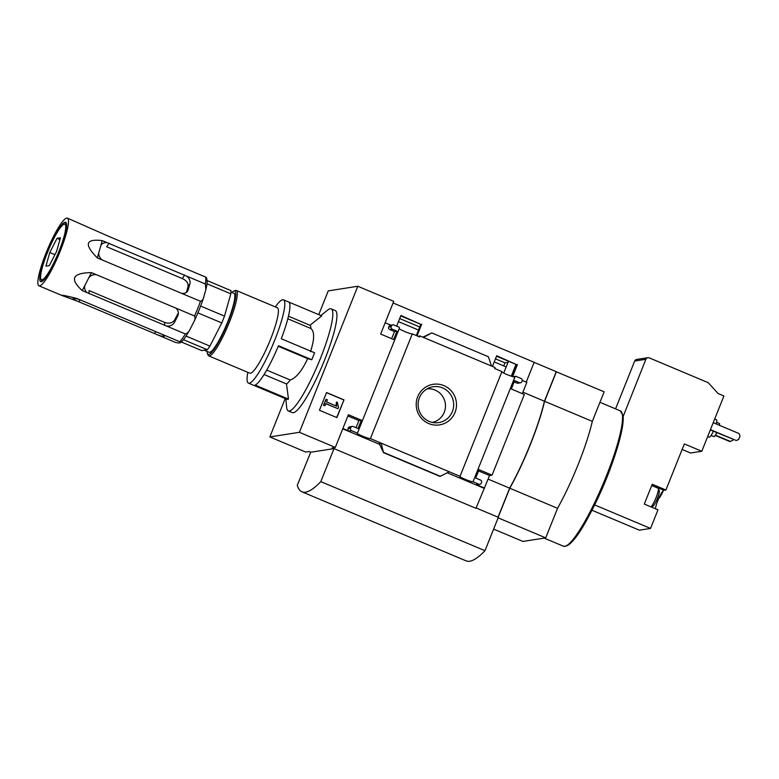 <?xml version="1.0" encoding="UTF-8"?>
<svg xmlns="http://www.w3.org/2000/svg" width="779" height="779" viewBox="0 0 779 779"><rect width="100%" height="100%" fill="white"/><g stroke="black" fill="none" stroke-linecap="round" stroke-linejoin="round"><path stroke-width="1.17" d="M507.996 362.342L504.948 362.819L495.473 358.837M503.721 365.896L504.948 362.819M400.747 315.914L420.806 324.346L416.317 335.564M496.525 356.198L516.584 364.63L511.881 376.374M419.745 326.985L399.695 318.553M526.244 382.099L534.16 362.293L393.093 302.963M522.904 392.168L544.433 401.224L556.255 371.671L534.131 362.371M318.747 314.658L328.261 290.879L357.814 286.253L299.399 432.306L335.321 447.409L348.388 414.73L361.388 420.193L358.048 428.538L353.267 426.522A1.879 1.85 81.1 0 0 350.862 427.544L350.579 428.236A1.879 1.85 81.1 0 0 351.592 430.699L357.415 433.143L399.315 328.407L399.247 327.238L393.872 324.979A1.879 1.85 81.1 0 0 391.467 326.002L391.194 326.703A1.879 1.85 81.1 0 0 392.207 329.157L396.998 331.172L393.658 339.517L380.658 334.045L393.736 301.366L357.814 286.253M357.415 433.143A7.157 0.73 -158.2 0 0 357.191 433.231A7.157 0.73 -158.2 0 0 363.17 436.406A7.157 0.73 -158.2 0 0 370.395 438.606L460.038 476.31L501.929 371.564L494.636 368.496L495.025 367.522L423.464 337.424L420.008 335.973L419.618 336.947L412.295 333.87A7.157 0.73 21.8 0 1 405.81 331.971A7.157 0.73 21.8 0 1 399.189 328.709M512.962 376.705L515.786 376.257L514.909 377.026A7.157 0.73 21.8 0 1 508.424 375.127A7.157 0.73 21.8 0 1 501.812 371.865M492.425 366.432L496.7 355.76L516.584 364.63M517.46 364.494L512.621 376.598M396.647 326.148L400.922 315.476L420.806 324.346M418.041 336.285L420.008 335.973M421.682 324.21L417.028 335.856M443.942 385.634A20.536 20.127 -98.9 0 1 448.723 420.884A20.536 20.127 -98.9 0 1 416.405 407.29A20.536 20.127 -98.9 0 1 443.942 385.634M370.395 438.606L412.295 333.87M390.902 325.174L385.177 322.769M299.399 432.306L269.846 436.931L305.757 452.044L309 451.538L310.704 452.248L333.792 448.636L332.088 447.915L335.321 447.409M269.846 436.931L285.192 398.556M336.888 417.602L343.987 399.87L326.537 392.538L319.448 410.27L336.888 417.602M460.038 476.31A7.157 0.73 -158.2 0 0 459.814 476.397A7.157 0.73 -158.2 0 0 465.793 479.572A7.157 0.73 -158.2 0 0 473.019 481.763L514.909 377.026M473.019 481.763L478.842 484.217A1.879 1.85 81.1 0 0 481.247 483.194L481.529 482.503A1.879 1.85 81.1 0 0 480.507 480.049L475.726 478.033L479.056 469.688L492.055 475.151L524.325 394.476L511.326 389.003L514.666 380.658L519.457 382.674A1.879 1.85 81.1 0 0 521.862 381.661L522.134 380.96A1.879 1.85 81.1 0 0 521.122 378.506L515.786 376.257M522.319 393.629L526.828 382.353L522.271 380.425M288.493 399.091L286.477 383.959A32.007 5.414 -67.2 0 0 290.246 380.006C296.108 378.01 301.921 370.892 307.676 358.642L311.795 359.723L278.473 345.71A45.182 7.634 -67.2 0 1 255.181 385.079L288.493 399.091A45.182 7.634 112.8 0 1 287.023 399.325L253.711 385.313A45.182 7.634 -67.2 0 1 253.555 385.254L248.423 383.102A45.182 7.634 -67.2 0 0 272.981 344.415A45.182 7.634 -67.2 0 0 283.459 299.808A45.182 7.634 -67.2 0 0 275.347 306.907M310.461 351.689C314.541 339.371 314.667 331.64 310.85 328.475A32.007 5.414 -67.2 0 0 309.954 325.252L321.766 315.923L288.736 302.038M283.459 299.808L288.59 301.96A45.182 7.634 -67.2 0 1 281.258 338.758L314.58 352.77A45.182 7.634 112.8 0 1 311.795 359.723M285.805 398.809L286.672 407.505A55.348 9.358 -67.2 0 0 288.269 410.884A55.348 9.358 -67.2 0 0 318.796 362.439A55.348 9.358 -67.2 0 0 331.182 308.854A55.348 9.358 -67.2 0 0 327.657 310.081L320.831 315.534M309.954 325.252L288.454 316.206M310.85 328.475L287.811 318.786M290.246 380.006L266.7 370.103M286.477 383.959L264.062 374.524M655.46 508.765A10.731 1.811 -67.2 0 1 659.024 497.771A10.731 1.811 -67.2 0 1 663.893 490.322L665.918 490.001L684.342 443.933L701.791 451.265L723.905 395.975L718.092 393.531L708.277 382.703L649.238 357.863A2.639 2.58 81.1 0 0 645.869 359.294L623.112 416.57A72.505 12.26 -67.2 0 1 616.442 450.661A72.505 12.26 -67.2 0 1 589.128 515.601A376.5 376.5 0 0 0 616.442 450.661C621.457 434.594 623.687 423.094 623.132 416.171M701.791 451.265L690.613 453.018L682.131 449.444M594.64 504.919L650.543 528.425L657.982 509.826L644.301 504.071L648.264 494.159L652.237 484.246L665.918 490.001M650.543 528.425L639.374 530.178L591.952 510.235M647.855 357.697L636.677 359.45A2.639 2.58 81.1 0 0 634.69 361.037L615.566 408.858M556.216 371.749L604.144 391.808L592.313 421.371A73.839 12.483 112.8 0 1 557.55 508.307L545.719 537.861L522.933 541.434L493.623 529.107M310.704 452.248L297.276 485.327A197.477 33.39 112.8 0 0 301.95 491.812A197.477 33.39 112.8 0 0 320.802 481.636L334.016 448.607L475.969 508.307L489.553 475.541L492.055 475.151M478.842 484.217L476.339 484.606A1.879 1.85 81.1 0 0 477.332 484.733L479.825 484.343M476.339 484.606L484.548 488.063M489.553 475.541L478.569 470.915M449.249 471.772L440.038 476.417L383.472 452.618L381.184 443.144L379.198 443.455L383.472 452.618M342.887 428.479L349.099 431.089A1.879 1.85 81.1 0 1 348.077 428.635L348.359 427.934A1.879 1.85 81.1 0 1 349.781 426.795L352.274 426.405M356.042 427.69L358.895 420.582L347.901 415.957M392.889 324.862L390.386 325.252A1.879 1.85 81.1 0 0 388.974 326.391L388.692 327.092A1.879 1.85 81.1 0 0 389.704 329.546L394.495 331.562L391.652 338.67M423.464 337.424L431.77 332.925L422.841 337.171M519.457 382.674L516.954 383.064A1.879 1.85 81.1 0 0 517.938 383.19L520.44 382.801M516.954 383.064L514.169 381.895M431.77 332.925L488.355 356.724L491.539 366.062M544.433 401.224A73.839 12.483 112.8 0 1 509.661 488.16L488.131 479.104M509.661 488.16L498.044 517.188M331.182 308.854L335.291 310.578A55.348 9.358 112.8 0 1 324.639 359.898A55.348 9.358 112.8 0 1 292.378 412.607L288.269 410.884M476.105 507.966L498.346 517.314L484.986 550.695A197.477 33.39 112.8 0 1 466.134 560.87L301.95 491.812M556.391 371.729L544.57 401.282A73.839 12.483 112.8 0 1 509.797 488.219L498.18 517.246M592.313 421.371L544.57 401.282M557.55 508.307L509.797 488.219M545.719 537.861L498.132 517.84M320.802 481.636L484.986 550.695M336.684 417.515L343.987 399.87M343.724 399.909L326.489 392.665M338.495 407.398L337.336 402.207L336.324 402.178L336.703 406.19L326.508 401.906L327.355 399.783L326.06 399.238L323.694 405.148L324.989 405.693L325.836 403.571L337.979 408.683L338.495 407.398M325.788 403.697L337.979 408.683M326.06 399.238L323.431 405.187L324.989 405.693M336.324 402.178L336.392 404.155M336.129 404.194L336.421 406.073M483.817 488.18L447.273 472.804M379.967 444.497L342.75 428.839M361.388 420.193L358.895 420.582M396.998 331.172L394.495 331.562M440.505 476.349L383.92 452.55M566.031 545.952A72.505 12.26 -67.2 0 0 589.128 515.601C577.891 536.906 569.332 547.111 563.441 546.225A73.421 12.415 -67.2 0 0 603.345 483.36A73.421 12.415 -67.2 0 0 620.366 410.874L623.093 415.84A72.875 12.318 112.8 0 1 623.132 416.142M663.231 490.721A9.036 1.529 112.8 0 1 658.703 498.502M713.379 431.225A9.416 1.587 112.8 0 1 709.211 437.155L707.692 436.513M714.684 419.034L716.505 419.803A9.416 1.587 112.8 0 1 716.174 423.942M716.768 432.657A7.157 1.207 112.8 0 1 713.846 436.649L711.042 435.471M716.583 422.286L719.397 423.464A7.157 1.207 112.8 0 1 719.465 425.324M710.438 429.648L736.252 440.515L738.658 439.492L740.05 436.016L739.037 433.552L713.213 422.695M710.321 429.94L736.252 440.515M715.219 435.403L729.787 441.527L732.776 440.408L733.127 439.531M715.395 435.13L730.371 441.43M651.215 506.973L652.812 506.292A8.472 1.431 -67.2 0 0 657.145 499.057A8.472 1.431 -67.2 0 0 659.287 490.906L658.343 488.501A10.351 1.753 -67.2 0 0 658.128 488.238L651.711 485.541M651.001 506.886A10.351 1.753 -67.2 0 0 656.142 497.45A10.351 1.753 -67.2 0 0 658.343 488.501M247.829 372.333A45.182 7.634 -67.2 0 0 248.423 383.102M207.117 351.426A34.354 5.813 -67.2 0 0 207.438 353.559L208.003 355.01A35.483 5.998 -67.2 0 0 208.743 355.886L249.825 373.17A35.483 5.998 -67.2 0 0 269.115 342.789A35.483 5.998 -67.2 0 0 277.343 307.754L236.261 290.47A35.483 5.998 -67.2 0 0 235.112 290.557L233.681 291.161A34.354 5.813 -67.2 0 0 231.938 292.427M208.743 355.886A35.483 5.998 -67.2 0 0 228.033 325.505A35.483 5.998 -67.2 0 0 236.261 290.47M207.438 353.559A34.354 5.813 -67.2 0 0 226.825 324.999A34.354 5.813 -67.2 0 0 233.681 291.161M307.676 358.642L278.249 346.266M442.599 387.913A18.151 17.79 -98.9 0 1 435.948 422.812A18.151 17.79 -98.9 0 1 430.397 387.387A18.151 17.79 -98.9 0 1 442.599 387.913M427.077 388.857A17.011 16.68 -98.9 0 1 445.422 407.349A17.011 16.68 -98.9 0 1 432.335 422.422M511.277 376.179L516 364.387M42.456 281.151A31.16 5.268 112.8 0 1 41.394 280.304L40.868 278.979A30.118 5.093 -67.2 0 0 59.068 251.042A30.118 5.093 -67.2 0 0 63.878 224.274A30.118 5.093 -67.2 0 0 47.305 252.883A30.118 5.093 -67.2 0 0 40.868 278.979M63.878 224.274L65.193 223.719A31.16 5.268 112.8 0 1 66.546 223.885M59.467 250.984A32.192 5.443 112.8 0 1 41.745 281.56A32.192 5.443 112.8 0 1 48.162 249.855A32.192 5.443 112.8 0 1 66.342 223.096A32.192 5.443 112.8 0 1 59.467 250.984M60.353 250.838A36.71 6.203 112.8 0 1 38.95 285.805A36.71 6.203 112.8 0 1 47.461 249.562A36.71 6.203 112.8 0 1 67.413 218.13A36.71 6.203 112.8 0 1 60.353 250.838M102.224 240.604L107.249 242.717A7.527 6.008 35.9 0 0 101.358 244.762A7.527 6.008 35.9 0 0 100.618 246.3L102.224 240.604C85.515 238.598 83.879 244.363 97.326 257.907L200.456 301.278A36.71 6.203 112.8 0 1 197.691 308.611A36.71 6.203 112.8 0 1 194.575 315.982C195.344 317.881 195.11 319.818 193.893 321.785A35.357 5.979 112.8 0 0 203.708 297.247L205.87 289.593A35.357 5.979 112.8 0 0 207.165 281.472L206.562 277.675M107.249 242.717L205.354 283.984L205.87 289.593M67.413 218.13L109.342 236.621L205.607 277.051A36.71 6.203 112.8 0 1 205.354 283.984M154.719 333.626L175.431 342.409L178.518 343.013L180.416 342.711L179.735 341.728L81.629 300.47A7.527 0.769 -158.2 0 0 75.193 298.581L73.723 298.805A7.527 0.769 -158.2 0 0 73.567 298.893A7.527 0.769 -158.2 0 0 77.325 301.142L154.719 333.626L155.586 331.455M75.193 298.581L76.605 298.357C64.443 295.416 59.769 294.54 62.583 295.747L77.325 301.142M76.605 298.357L81.629 300.47M91.445 272.611L96.469 274.724A7.527 6.777 -177.9 0 0 88.416 278.522L91.445 272.611C72.466 272.903 69.399 278.892 82.243 290.577L185.373 333.957A36.71 6.203 112.8 0 1 179.735 341.728M96.469 274.724L194.575 315.982M180.689 342.526A35.357 5.979 112.8 0 0 181.965 341.387A35.357 5.979 112.8 0 0 189.823 329.741L193.893 321.785M203.708 297.247C203.329 299.292 202.238 300.636 200.456 301.278M189.823 329.741C188.946 331.854 187.466 333.266 185.373 333.957M181.965 341.387L180.416 342.711M88.972 293.644L89.079 290.596L164.671 322.389C169.033 323.947 172.354 323.139 174.632 319.984A30.118 5.093 -67.2 0 0 177.768 313.84L177.69 316.079A7.527 6.777 -177.9 0 0 178.372 313.47A7.527 6.777 -177.9 0 0 175.703 308.046M166.492 326.021A7.527 6.777 -177.9 0 0 174.545 322.214L177.69 316.079M82.243 290.577L88.416 278.522M85.271 284.666A7.527 6.777 -177.9 0 0 84.59 287.276A7.527 6.777 -177.9 0 0 87.258 292.69M156.56 334.464A7.527 0.769 -158.2 0 0 162.996 336.353L164.466 336.129A7.527 0.769 -158.2 0 0 164.612 336.051A7.527 0.769 -158.2 0 0 160.863 333.792M206.289 278.035L205.607 277.051M97.326 257.907L100.618 246.3M98.943 252.211A7.527 6.008 35.9 0 0 102.351 260.011M181.585 293.342A7.527 6.008 35.9 0 0 187.476 291.297A7.527 6.008 35.9 0 0 188.216 289.759L189.891 283.848A7.527 6.008 35.9 0 0 186.483 276.048M188.216 289.759L186.405 292.261A30.118 5.093 -67.2 0 0 188.08 286.36C188.391 283.059 186.434 280.45 182.218 278.531L184.691 275.104M207.165 280.596L230.944 290.596A35.016 5.92 112.8 0 1 230.827 293.819L224.508 316.108A35.016 5.92 112.8 0 1 221.781 322.944L209.911 346.1A35.016 5.92 112.8 0 1 207.302 349.713L201.751 350.579L181.341 342M206.99 283.79L230.827 293.819M200.622 306.059L224.508 316.108M197.885 312.895L221.781 322.944M230.964 292.018L233.885 293.245A32.007 5.414 112.8 0 1 227.721 321.776A32.007 5.414 112.8 0 1 209.064 352.244L204.195 350.199M186.045 336.07L209.911 346.1M183.454 339.683L207.302 349.713M109.099 243.311L106.616 246.729L182.218 278.531M72.301 299.029L73.723 298.805M57.052 238.325L60.441 237.79L56.575 251.432L49.32 265.61L45.922 266.136L49.788 252.493L57.052 238.325L59.944 239.542M54.929 254.655L49.788 252.493M351.592 430.699L349.099 431.089M350.579 428.236L348.077 428.635M350.862 427.544L348.359 427.934M391.467 326.002L388.974 326.391M391.194 326.703L388.692 327.092M392.207 329.157L389.704 329.546M645.869 359.294L634.69 361.037M663.893 490.322L651.838 485.249M164.564 325.437L164.671 322.389M174.545 322.214L174.632 319.984M162.996 336.353L163.493 335.116M79.117 301.833L79.925 299.827M188.08 286.36L189.891 283.848M506.165 366.928L494.237 361.914M418.518 330.062L398.459 321.63M440.038 476.417L383.424 452.609M620.366 410.874L599.947 402.285M563.441 546.225L544.141 538.114M503.721 373.044L508.453 361.213M38.95 285.805L62.583 295.747"/></g></svg>
